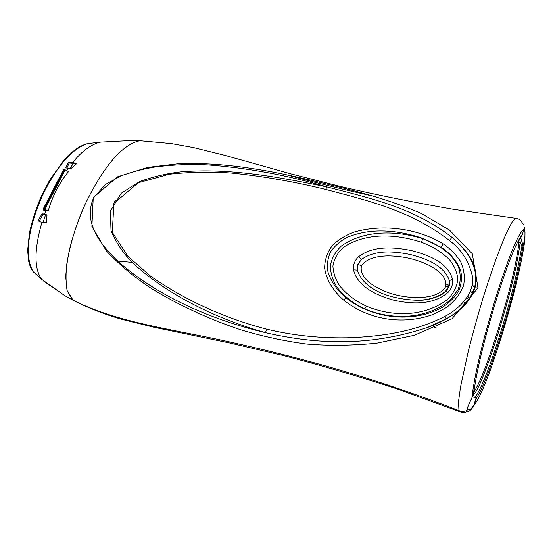 <?xml version="1.0" encoding="UTF-8"?>
<svg xmlns="http://www.w3.org/2000/svg" width="553" height="553" viewBox="0 0 553 553"><rect width="100%" height="100%" fill="white"/><g stroke="black" fill="none" stroke-linecap="round" stroke-linejoin="round"><path stroke-width="0.83" d="M474.654 287.678L472.262 284.629M472.449 293.567L470.527 290.892M472.241 284.76L474.612 287.843M467.803 296.304L469.428 298.814M467.022 297.514L468.536 300.085M465.17 304.233L463.849 301.675M448.967 285.853L446.257 284M434.264 327.417L436.082 327.321M43.798 281.18L64.867 295.696L73.148 300.334L67.1 290.567L65.738 276.963C66.305 267.147 67.749 257.207 70.079 247.15C73.971 232.246 78.989 217.965 85.141 204.292C99.595 174.278 119.282 144.831 139.93 140.711L141.333 140.759L139.93 140.711C119.282 144.831 99.595 174.278 85.141 204.292C76.756 222.569 70.736 241.861 67.058 262.17C65.683 272.256 65.689 281.726 67.1 290.567L72.602 299.968C119.98 324.01 177.264 329.567 240.161 344.305C303.708 358.703 374.25 377.823 458.969 410.644C461.624 411.632 464.25 411.591 466.843 410.526C466.898 408.688 468.578 404.568 471.882 398.153L471.82 398.34M90.671 143.206L87.346 143.649C70.086 149.248 53.973 171.333 42.47 195.575C31.977 219.078 22.134 252.804 33.201 271.717L41.945 279.514C32.115 266.947 36.242 241.944 41.917 222.472C36.242 241.944 32.115 266.947 41.945 279.514L64.867 295.696L73.148 300.334C88.231 307.966 104.344 314.263 121.501 319.219L153.941 327.258L229.972 343.026L282.915 355.441C319.489 364.862 357.673 376.061 397.476 389.036L459.799 411.715L458.969 410.644L458.499 401.692L460.518 387.017L468.156 351.867C472.78 333.473 477.674 315.749 482.852 298.689C489.91 275.843 496.815 256.191 503.548 239.732C506.818 232.073 509.818 225.97 512.555 221.442L515.928 218.352L452.824 209.214C413.119 202.26 375.826 194.725 340.931 186.596L291.521 174.043L224.504 155.248L193.792 147.637L171.451 143.586L139.93 140.711M524.417 227.974L525.004 232.06L524.921 239.795L523.145 245.594L521.901 246.265L520.186 242.2C516.861 269.014 507.785 301.15 499.649 328.427C494.741 344.519 489.612 359.54 484.262 373.475C480.281 383.499 476.092 392.706 472.953 395.471L475.808 396.418C484.041 383.609 493.539 355.137 501.523 329.408C510.122 302.083 516.917 274.371 521.901 246.265L522.944 245.2L523.145 245.594C518.085 274.177 511.186 302.38 502.442 330.21C494.327 356.402 484.67 385.386 476.313 398.367L474.287 404.976C470.88 410.644 468.398 412.49 466.843 410.526L468.177 409.068C469.331 410.727 471.287 409.268 474.039 404.685L476.064 398.077L472.324 396.715M521.133 236.131L520.885 238.156L522.944 245.2L524.921 239.795C520.885 268.903 511.525 302.975 502.801 332.187C494.057 360.411 483.052 393.466 474.287 404.976L474.039 404.685M524.721 239.394C525.163 234.237 525.039 230.242 524.341 227.401M520.885 238.156L519.903 239.359L520.186 242.2L518.901 243.216L518.921 240.555L519.903 239.359L519.758 238.066M473.596 392.609C481.877 379.966 491.41 351.217 499.359 325.523C507.08 299.456 515.707 268.834 518.901 243.216M476.064 398.077L475.808 396.418L476.064 398.077M473.88 391.593L473.969 391.386C477.744 363.902 487.815 327.466 496.594 298.862C505.553 270.403 515.569 242.138 522.122 235.212L523.85 229.599M93.243 197.594L117.367 176.877L147.727 167.393L178.702 163.716C220.301 162.202 261.735 168.962 303.452 178.481C344.623 188.331 383.879 196.889 421.939 213.817L449.402 230.041L472.303 253.765L478.013 287.857L451.946 318.798L414.411 335.277L376.669 343.171C352.379 345.625 328.973 345.908 306.452 344.014C283.924 341.001 261.873 336.21 240.299 329.65C208.301 318.825 178.792 305.18 151.778 288.721C134.552 277.412 119.386 264.769 106.287 250.786L91.902 226.391L93.243 197.594L93.651 197.718C82.549 223.163 101.365 245.166 117.699 261.064C155.172 294.583 208.778 319.205 265.599 332.699C214.716 318.348 165.948 293.837 132.174 262.385C123.022 253.039 115.971 242.456 111.022 230.636L110.365 211.094L121.218 193.246L139.501 181.619C153.022 176.725 166.723 173.49 180.589 171.907C228.88 167.746 278.498 176.981 327.086 186.969C370.793 198.333 414.079 207.831 451.981 237.382C464.423 248.131 477.806 263.518 475.539 283.468C471.785 298.903 462.031 310.696 446.271 318.839C460.103 311.705 469.642 301.406 474.903 287.94L475.974 283.06C478.2 263.159 464.817 248.117 451.981 237.382L449.402 240.52C411.722 211.052 368.768 200.732 325.586 189.423C294.486 181.709 263.18 176.262 231.672 173.082C210.693 171.596 189.866 171.983 169.183 174.25L138.423 182.711L113.925 203.276L112.28 232.281L127.854 256.281L150.077 275.767C182.815 298.903 223.599 318.023 266.505 329.118L265.599 332.699C315.175 344.063 368.381 347.09 427.351 327.514L446.271 318.839L444.958 316.337C460.435 308.339 474.481 292.855 472.525 276.728C469.034 261.375 461.326 249.306 449.402 240.52M325.586 189.423L327.086 186.969C287.346 175.197 247.281 167.822 206.891 164.856C189.589 164.061 172.342 164.766 155.144 166.985C143.704 168.824 132.381 171.769 121.183 175.813L105.443 184.481L93.651 197.718M443.153 243.825C449.997 248.56 455.72 254.311 460.331 261.071C464.002 268.544 465.101 276.673 463.628 285.459C460.158 294.051 454.483 301.371 446.617 307.42L433.78 314.222C401.872 325.938 367.316 319.109 343.544 300.009C333.818 291.479 326.56 280.613 324.639 268.274C324.659 259.862 327.293 252.168 332.553 245.2C338.968 239.276 346.399 234.825 354.846 231.852C384.77 223.668 418.234 228.887 443.153 243.825L441.004 247.267L422.637 238.343C398.851 230.262 370.821 227.186 346.745 237.61C340.143 241.149 334.759 245.885 330.57 251.809C327.618 258.355 326.761 265.115 327.998 272.104C331.399 282.203 337.413 290.781 346.04 297.832C351.59 302.297 357.68 306.003 364.309 308.954C387.625 319.026 416.817 321.037 442.117 307.489C449.015 303.079 454.566 297.555 458.776 290.913C461.596 283.8 462.184 276.846 460.531 270.037C456.495 260.581 449.99 252.984 441.004 247.267M266.505 329.118C293.698 335.74 322.116 338.595 351.763 337.669C381.28 336.203 414.28 332.097 444.958 316.337M364.745 308.823L364.351 308.65C353.118 303.39 343.945 296.173 336.853 287C332.754 280.44 330.583 273.362 330.348 265.779C331.752 258.189 335.429 251.587 341.388 245.981C364.8 229.55 397.102 230.601 422.782 238.744L422.831 238.758C437.679 244.087 451.303 252.804 458.319 266.594C460.932 274.032 460.843 281.754 458.043 289.751L450.218 300.106C425.368 320.228 390.708 319.952 364.745 308.823L366.584 306.203C391.068 316.544 423.315 317.622 447.432 299.526C453.529 293.477 457.006 286.606 457.863 278.912C456.854 271.578 454.006 265.108 449.306 259.502C441.46 251.878 432.156 246.133 421.393 242.269C396.978 234.14 366.286 232.101 343.531 247.288C337.689 252.514 334.143 258.776 332.906 266.069C333.376 273.306 335.699 279.991 339.874 286.122C346.959 294.645 355.862 301.337 366.584 306.203M353.533 269.85C353.001 264.832 354.701 260.435 358.641 256.668C373.51 245.338 394.13 247.143 411.142 250.516C427.739 254.76 447.543 262.032 452.492 279.168C453.163 283.938 451.711 288.307 448.137 292.288C432.951 305.622 410.596 303.991 393.473 300.113C376.448 295.413 357.673 286.689 353.533 269.85L357.224 270.085C364.434 291.154 391.856 298.903 414.964 300.175L414.964 300.175C426.425 301.074 436.725 298.046 445.856 291.099L448.137 292.288M445.856 291.099C448.718 287.968 449.865 284.519 449.299 280.765L448.76 286.475L446.769 290.035M357.224 270.085L357.832 264.652L361.268 259.613L357.791 264.611L357.224 270.085M361.427 265.965C360.024 272.968 364.621 278.76 370.005 283.067C377.651 288.535 386.305 292.489 395.962 294.922C403.165 296.685 410.609 297.59 418.303 297.632C428.202 297.279 440.312 295.454 445.773 286.537C447.059 276.597 437.838 270.085 429.764 265.64C423.308 262.461 416.527 260.028 409.407 258.348C402.273 256.758 395.042 255.942 387.722 255.894C378.231 256.198 366.929 257.705 361.427 265.965L358.005 264.216M445.773 286.537L448.524 286.648C446.236 290.76 444.038 293.263 441.951 294.168C432.805 298.786 423.805 300.791 414.964 300.175C421.393 300.376 427.739 299.608 434.008 297.867C440.202 295.731 444.225 293.463 446.071 291.051C450.584 285.313 449.548 283.129 449.326 280.71L449.147 279.963C443.347 264.666 425.188 258.327 409.828 254.401C394.116 251.373 375.217 249.417 361.268 259.613L358.641 256.668M448.76 286.475L448.524 286.648C449.382 283.993 449.589 281.76 449.147 279.963L449.326 280.71L452.492 279.168M35.606 273.963L33.208 271.717C31.127 269.028 29.585 265.385 28.569 260.795L27.65 250.343L29.433 232.951C32.233 220.426 36.118 208.35 41.074 196.716L49.542 180.368L63.574 160.716L72.671 151.716L75.927 149.192C78.975 146.877 82.777 145.031 87.346 143.649L99.775 142.149C90.236 144.948 81.256 151.716 72.837 162.437L73.687 163.301L72.837 162.437L68.323 162.202L65.842 167.766L68.116 168.541L66.637 170.601L68.116 168.541L70.86 168.706L76.611 163.674L72.837 162.437C81.256 151.716 90.236 144.948 99.775 142.149L130.612 140.545L139.923 140.711M43.051 222.541L45.553 214.82L44.648 214.046L42.007 213.88L38.012 220.82L41.917 222.472L46.293 222.741L47.019 215.034L44.648 214.046L45.968 210.396L43.957 208.654L44.593 208.972L64.881 169.716L44.44 208.834M48.166 211.184L44.904 209.138L65.213 169.84L68.537 171.61C59.116 183.057 52.328 196.246 48.166 211.184L45.968 210.396L43.417 208.578L43.41 210.119L45.968 210.396L44.648 214.046L46.977 215.414M43.417 208.578L63.719 169.349L64.203 169.508L43.957 208.654L64.203 169.508L64.736 169.571M76.114 164.089L73.687 163.301L69.519 168.624M39.111 221.283L42.913 214.654L42.007 213.88M42.913 214.654L44.364 214.771M66.892 168.119L69.173 163.059L68.323 162.202M69.173 163.059L72.332 163.294M115.425 200.774L114.671 201.174M521.991 235.557L520.933 236.76M523.947 229.288C517.428 233.373 506.016 265.198 496.138 296.539C486.488 327.943 475.013 369.66 471.882 398.153L473.942 390.404M474.903 287.94L478.013 287.857M132.174 262.385L117.699 261.064M343.544 300.009L346.04 297.832M422.831 238.758L422.637 238.343M422.782 238.744L421.393 242.269M375.3 196.605C343.33 189.561 313.503 182.227 285.804 174.589M459.806 411.715C462.336 412.303 463.144 413.416 468.038 411.19M523.981 225.265L520.276 220.004C519.723 219.382 518.272 218.829 515.928 218.352M474.972 287.899C472.518 295.606 467.983 302.401 461.375 308.277C451.075 316.862 439.732 323.27 427.351 327.514L446.257 318.763C460.407 311.056 473.582 297.88 475.539 283.468L475.974 283.074L474.972 287.899"/></g></svg>
